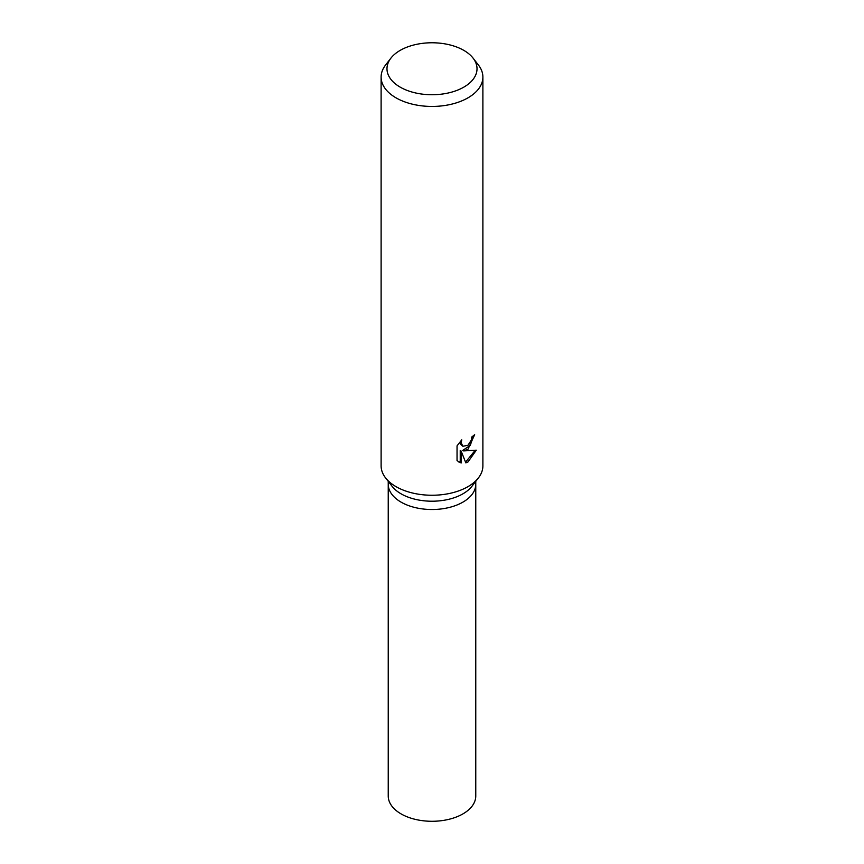 <?xml version="1.0" encoding="UTF-8"?>
<svg xmlns="http://www.w3.org/2000/svg" width="864" height="864" viewBox="0 0 864 864"><rect width="100%" height="100%" fill="white"/><g stroke="black" fill="none" stroke-linecap="round" stroke-linejoin="round"><path stroke-width="1.3" d="M473.094 58.147L478.451 65.07A50.89 29.376 180 0 1 482.89 77.069L482.89 465.869A50.89 29.376 180 0 1 478.451 477.868L471.949 486.259A43.762 25.261 180 0 1 462.942 493.808A43.762 25.261 180 0 1 392.051 486.259L385.549 477.868A50.89 29.376 180 0 1 381.11 465.869L381.11 77.069A50.89 29.376 180 0 1 385.549 65.07L390.906 58.147A45.014 25.985 180 0 1 400.172 50.382A45.014 25.985 180 0 1 473.094 58.147A45.014 25.985 180 0 1 463.828 87.134A45.014 25.985 180 0 1 406.48 90.158A45.014 25.985 180 0 1 390.906 58.147M462.942 502.114A43.762 25.261 180 0 0 475.762 484.25A43.762 25.261 180 0 1 462.942 502.114A43.762 25.261 180 0 1 415.249 507.6A43.762 25.261 180 0 1 388.238 484.25L388.238 481.334M478.451 477.868A50.89 29.376 180 0 1 467.986 486.648A50.89 29.376 180 0 1 385.549 477.868M467.986 449.248L463.622 450.911L476.291 450.187L467.986 461.97L465.836 462.888L461.138 451.062L461.138 463.018L457.045 460.62L457.045 445.867L461.765 439.841L461.128 442.778L462.877 446.256L467.986 445.284L471.312 440.014L471.798 436.957A50.89 29.376 0 0 0 474.649 434.668L467.986 449.248M482.89 77.069A50.89 29.376 180 0 1 467.986 97.837A50.89 29.376 180 0 1 412.528 104.209A50.89 29.376 180 0 1 381.11 77.069M473.677 435.499L470.232 445.414L462.715 450.392L463.622 450.911M462.877 446.256L460.674 444.344L460.264 441.439M458.525 461.862L460.231 462.488L460.231 450.533L461.138 451.062M465.556 462.154L475.103 450.436M460.231 462.488L461.138 463.018M475.762 484.423L475.762 796.014A43.762 25.261 180 0 1 462.942 813.888A43.762 25.261 180 0 1 415.249 819.364A43.762 25.261 180 0 1 388.238 796.014L388.238 484.423M475.762 484.25L475.762 481.334"/></g></svg>
